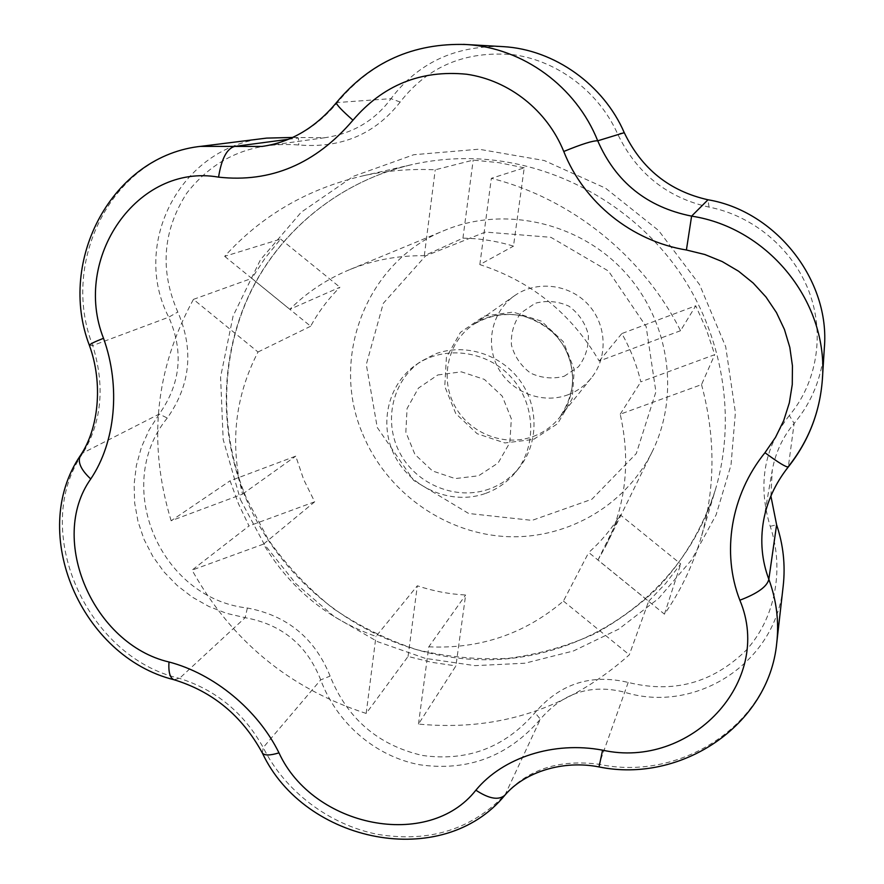 <?xml version="1.0" encoding="UTF-8"?>
<svg xmlns="http://www.w3.org/2000/svg" width="884" height="884" viewBox="0 0 884 884"><rect width="100%" height="100%" fill="white"/><g stroke="black" fill="none" stroke-linecap="round" stroke-linejoin="round"><path stroke-width="0.66" stroke-dasharray="4.42 3.31" d="M789.324 415.502C763.931 447.901 757.566 484.841 770.218 526.312C784.76 569.583 775.158 618.922 745.665 650.757C712.327 683.089 673.166 693.642 628.192 682.426C590.954 673.619 559.904 683.708 535.019 712.67C505.029 747.477 467.492 761.732 422.408 755.455C378.065 745.168 347.302 718.714 330.108 676.105C314.837 638.237 287.256 615.54 247.365 608.015C160.424 598.49 111.892 485.802 167.286 418.044C190.535 384.971 194.038 349.633 177.806 312.008C159.65 270.548 162.623 230.967 186.701 193.253C214.425 157.639 251.785 141.539 298.792 144.965C341.268 148.468 375.059 134.169 400.176 102.047C427.989 66.178 465.857 50.421 513.781 54.764C558.555 61.029 599.23 92.687 617.551 133.793C636.469 173.142 666.967 197.585 709.023 207.11C752.671 215.552 792.484 248.404 808.926 291.289C825.302 334.34 816.672 383.103 789.324 415.502L794.141 423.425C811.954 402.132 822.01 377.07 824.319 348.241M648.657 601.264L665.619 583.473L680.724 563.937L620.281 514.875C611.54 529.008 601.021 541.549 588.722 552.489L648.657 601.264L629.309 654.823C569.042 708.515 498.764 731.609 418.475 724.095L455.912 665.917L465.636 595.02C449.16 594.136 433.061 591.064 417.325 585.794L375.965 636.436C327.577 619.165 290.085 588.39 263.487 544.124L314.693 501.803L303.687 479.57L295.742 456.133L230.083 480.808L238.492 503.803L249.012 525.958L192.06 570.125C231.475 640.834 289.521 688.603 366.186 713.443L408.065 656.458L431.779 662.326L455.912 665.917M524.234 167.805L498.819 162.656L473.183 160.114L435.226 169.805C410.563 168.634 386.418 170.656 362.794 175.872C307.533 188.789 261.487 215.608 224.669 256.338L280.615 239.089L265.189 258.017L251.807 278.372L310.649 326.24C318.516 311.853 328.273 298.858 339.931 287.245L289.808 309.334C307.102 292.151 327.213 278.858 350.141 269.454C373.612 259.973 398.341 255.399 424.32 255.708L462.94 238.161C480.034 238.415 496.885 241.078 513.482 246.139L524.234 167.805L491.36 178.325C571.208 198.447 642.9 255.973 680.536 330.715L695.741 305.787L621.828 333.566C630.436 348.86 636.767 364.959 640.812 381.855L714.725 354.672L706.471 329.809L695.741 305.787M701.531 384.595C715.83 437.635 715.443 489.449 700.36 540.036C692.139 566.887 680.172 591.595 664.459 614.17L597.96 560.069L606.048 545.527C626.005 504.466 630.723 460.697 620.203 414.209L701.531 384.595L714.725 354.672M664.459 614.17L680.724 563.937M171.142 520.764C147.573 443.359 155.009 369.556 193.452 299.367L258.017 352.009C234.824 396.96 229.663 444.332 242.536 494.123L171.142 520.764L230.083 480.808M193.452 299.367L251.807 278.372M597.96 560.069L620.281 514.875M265.255 138.28C180.137 146.755 130.777 244.205 168.745 317.19C183.916 351.423 180.745 383.711 159.23 414.055L149.087 430L141.418 447.238L136.39 465.415L134.125 484.145L134.666 503.029L138.026 521.648L144.125 539.583L152.844 556.445L163.96 571.86L177.209 585.517L192.303 597.142L208.889 606.479L226.624 613.374L245.144 617.684C281.808 624.325 306.991 645.066 320.704 679.884C336.638 722.803 375.037 756.372 419.69 764.77C467.956 771.588 508.178 756.395 540.356 719.222C562.843 692.868 590.788 683.829 624.181 692.106C694.957 714.438 776.097 663.586 783.213 585.838M776.815 642.436L776.727 643.209C768.992 724.239 681.31 781.843 599.076 764.295C560.147 759.124 529.14 768.87 506.046 793.512C472.642 829.247 429.834 842.861 377.623 834.363C329.146 824.728 284.957 791.302 263.222 747.577C244.017 713.023 216.105 689.962 179.485 678.382C85.682 656.978 29.669 528.51 83.118 452.851C101.87 421.48 105.074 385.711 92.732 345.545C59.383 260.57 113.351 155.639 200.569 146.379M418.475 724.095L428.784 646.812L465.636 595.02M362.772 434.177C386.098 490.819 442.133 531.881 502.919 536.378C563.661 540.82 624.281 507.571 651.917 452.288C680.492 395.281 669.519 320.251 624.126 271.366C578.821 222.403 504.808 205.751 445.768 229.895C366.805 260.393 329.389 357.578 362.772 434.177M242.536 494.123L295.742 456.133M258.017 352.009L310.649 326.24M680.536 330.715L599.208 361.059C571.318 313.61 531.527 281.455 479.835 264.592L513.482 246.139M599.208 361.059L621.828 333.566M620.203 414.209L640.812 381.855M428.784 646.812C479.835 649.188 524.709 633.95 563.428 601.076L588.722 552.489M462.94 238.161L473.183 160.114M424.32 255.708L435.226 169.805M788.384 466.487C775.412 482.929 767.124 501.073 763.511 520.941L772.24 470.31C775.5 452.486 782.804 436.862 794.141 423.425L788.318 466.918M770.892 496.034L772.24 470.31M599.043 766.936L599.076 764.295L628.192 682.426M624.259 132.677L617.551 133.793M709.023 207.11L707.985 199.773M504.93 795.158L540.356 719.222L535.019 712.67M262.349 752.991L263.222 747.577L320.704 679.884L330.108 676.105M173.883 679.708L179.485 678.382L245.144 617.684L247.365 608.015M263.355 146.247C292.449 141.55 317.113 126.976 337.345 102.544L336.439 102.588M500.996 46.509C454.387 45.902 417.723 63.294 391.004 98.665L337.345 102.544C370.142 62.908 412.176 43.504 463.448 44.366M80.632 455.149L83.118 452.851L159.23 414.055L167.286 418.044M89.383 345.346L92.732 345.545L168.745 317.19L177.806 312.008M400.176 102.047L391.004 98.665C374.849 120.567 352.793 133.583 324.859 137.716L292.615 137.462M479.835 264.592L491.36 178.325M224.669 256.338L289.808 309.334M280.615 239.089L339.931 287.245M314.693 501.803L249.012 525.958M263.487 544.124L192.06 570.125M366.186 713.443L375.965 636.436M408.065 656.458L417.325 585.794M563.428 601.076L629.309 654.823M377.247 427.458L413.668 480.399L468.675 513.493L532.08 520.378L591.893 499.239L636.292 453.558L655.917 391.844L646.127 326.472L608.501 271.068L550.865 237.31L485.36 232.072L425.569 255.907L383.291 303.334L366.296 364.495L377.247 427.458M288.427 139.307L298.361 137.992L298.792 144.965M770.218 526.312L776.605 524.753M567.848 394.839C577.119 391.358 584.888 385.789 591.186 378.142C608.192 357.445 606.91 324.572 588.026 304.372C569.307 284.007 536.621 280.228 514.676 295.61C492.079 311.135 484.819 343.467 498.079 367.821C511.118 392.286 542.212 404.43 567.848 394.839M564.169 376.275L578.445 366.805C585.584 357.357 588.877 346.627 588.313 334.605C585.208 322.903 578.766 313.444 568.987 306.207C557.948 301.201 546.677 300.217 535.152 303.278L520.963 312.914C513.958 322.428 510.775 333.135 511.438 345.047C514.565 356.595 520.963 365.954 530.61 373.125C541.494 378.142 552.688 379.192 564.169 376.275M489.382 488.974C456.785 500.841 417.126 484.973 400.253 453.669C383.081 422.519 391.855 381.369 420.475 361.7L434.829 354.119C464.012 342.815 500.366 353.843 519.693 380.175C539.13 406.408 538.665 443.956 518.996 467.99C511.029 477.669 501.151 484.664 489.382 488.974M485.714 493.36C497.604 489.018 507.582 481.957 515.626 472.189C537.384 445.735 535.45 403.203 510.797 376.849C486.388 350.285 444.111 345.114 416.066 364.783C387.17 384.639 378.341 426.21 395.689 457.669C412.74 489.294 452.796 505.339 485.714 493.36M437.79 374.971L461.349 371.832L484.388 379.391L502.267 396.176L511.35 418.795L509.836 442.663L498.112 462.984L478.598 475.78L455.194 478.587L432.508 470.951L414.916 454.409L405.844 432.166L407.071 408.518L418.441 388.098L437.79 374.971M240.47 499.692L264.228 544.19L295.82 583.595L334.119 616.513L377.788 641.751L425.292 658.37L474.962 665.652L524.997 663.21L573.528 650.944L618.678 629.154L658.602 598.457L691.586 559.881L716.117 514.842L731.002 465.061L735.4 412.574L725.698 346.716L699.542 284.593L658.591 230.503L605.595 188.204L544.268 160.534L478.852 149.208L413.789 154.722L353.324 176.325L301.201 212.237L260.404 259.841L233.122 315.931L220.58 377.004L223.166 439.436L240.47 499.692M245.896 498.432C285.62 593.031 382.916 659.354 485.029 659.74C586.976 660.26 684.183 592.059 715.134 490.587C737.035 418.033 723.245 333.798 677.266 268.913C631.01 204.237 555.075 162.7 477.99 158.888C455.824 157.86 434.088 159.706 412.795 164.413C341.191 180.568 281.035 229.21 250.106 292.759C219.541 356.572 218.602 432.707 245.896 498.432M533.616 439.392L557.66 423.635L572.213 398.662L574.257 369.368L563.263 341.655L541.406 321.168L513.14 312.063L484.211 316.118L460.42 332.373L446.398 357.479L444.774 386.441L455.768 413.59L477.194 433.724L504.919 442.95L533.616 439.392M533.096 436.519C543.483 432.663 552.202 426.464 559.24 417.9C578.28 394.739 576.733 357.777 555.417 334.981C534.301 311.997 497.537 307.643 472.984 324.859C447.691 342.241 439.735 378.496 454.73 405.867C469.448 433.37 504.366 447.149 533.096 436.519M362.794 175.872L412.795 164.413C340.959 180.623 280.792 229.52 250.05 293.311C219.928 356.86 219.121 432.552 246.293 497.968L268.404 539.759C286.759 565.672 308.317 588.556 333.069 608.424C359.39 626.281 387.424 640.06 417.16 649.773C447.138 656.989 477.459 659.851 508.123 658.381C538.544 654.381 567.727 646.038 595.683 633.364C619.507 619.971 640.237 604.755 657.873 587.716C683.774 559.892 702.857 527.516 715.134 490.587L700.36 540.036M606.048 545.527L651.917 452.288M350.141 269.454L445.768 229.895M822.429 378.396L822.341 379.833M324.859 137.716L261.94 146.446M591.186 378.142L559.24 417.9C574.976 394.684 576.843 371.435 564.843 348.152C558.92 337.832 549.406 325.069 523.615 316.052C505.328 312.383 488.443 315.323 472.984 324.859L514.676 295.61M515.626 472.189L518.996 467.99M416.066 364.783L420.475 361.7"/><path stroke-width="1.33" d="M776.815 642.436L783.213 585.838C785.5 565.185 783.301 544.831 776.605 524.753L770.892 496.034M764.969 452.707C778.539 462.719 786.318 467.448 788.318 466.918C775.301 483.382 767.036 501.394 763.511 520.941L763.511 520.941C760.074 541.229 761.853 560.677 768.837 579.285C776.528 600.236 779.158 621.54 776.727 643.209L776.727 643.209C768.749 725.676 680.658 783.754 599.043 766.936L602.579 750.162C689.984 769.754 774.296 681.929 739.853 600.214C721.333 552.798 730.703 495.007 764.969 452.707L775.511 437.348L783.677 420.673L789.324 402.872L792.263 384.551L792.44 365.832L789.821 347.412L784.439 329.467L776.428 312.538L765.964 296.98L753.212 283.057L738.593 271.233L722.25 261.587L704.802 254.504L686.404 249.995C631.729 241.089 583.948 202.591 563.76 151.484C547.218 110.522 509.239 80.345 466.619 74.234C420.861 69.748 382.971 85.063 352.959 120.202C315.588 163.949 270.78 182.922 218.558 177.143C137.23 162.8 71.958 258.559 103.516 338.296C120.898 386.651 115.484 442.265 90.743 478.984C47.681 539.461 93.472 644.458 168.977 661.983C214.05 673.741 257.785 709.797 278.99 752.87C313.046 827.258 428.486 850.751 475.868 790.197C502.753 757.566 553.627 740.903 602.579 750.162M776.605 524.753L768.837 579.285C767.213 586.512 757.555 593.495 739.853 600.214M822.429 378.396L824.319 348.241C830.485 280.029 775.401 210.978 707.985 199.773C669.508 191.11 641.596 168.745 624.259 132.677C603.783 85.085 554.699 49.526 503.294 46.642L500.996 46.509M475.868 790.197C489.106 798.893 498.797 800.55 504.93 795.158C524.776 771.699 563.451 759.853 599.043 766.936M463.448 44.366L466.31 44.52C523.074 47.769 576.103 86.577 597.728 140.81C615.783 182.115 647.077 207.221 691.608 216.127L686.404 249.995M707.985 199.773L691.608 216.127C769.135 227.973 829.004 303.046 822.341 379.833L822.341 379.833C819.844 412.231 808.529 441.116 788.384 466.487M278.99 752.87C269.907 755.599 264.36 755.643 262.349 752.991C304.516 843.126 442.63 871.425 504.93 795.158M624.259 132.677L597.728 140.81C593.053 140.545 581.738 144.103 563.76 151.484M168.977 661.983C168.347 672.072 169.982 677.984 173.883 679.708C212.668 691.509 242.15 715.929 262.349 752.991M336.439 102.588L336.384 102.666C336.263 104.511 341.788 110.367 352.959 120.202M503.294 46.642L466.31 44.52C413.557 42.73 370.241 62.101 336.384 102.666C315.5 127.782 290.692 142.379 261.94 146.446L263.355 146.247M90.743 478.984C80.842 469.724 77.372 461.923 80.345 455.591L80.632 455.149M200.569 146.379L234.68 146.412C226.89 148.523 221.519 158.766 218.558 177.143M288.427 139.307L234.68 146.412L261.94 146.446M103.516 338.296C94.367 341.876 89.66 344.23 89.383 345.346C103.527 384.12 98.367 429.304 80.345 455.591C27.503 533.306 81.648 656.911 173.883 679.708M292.615 137.462L266.637 138.103L202.06 146.192C112.257 154.976 56.797 260.493 89.383 345.346M266.637 138.103L265.255 138.28M788.318 466.918C808.495 441.381 819.844 412.353 822.341 379.833"/></g></svg>
